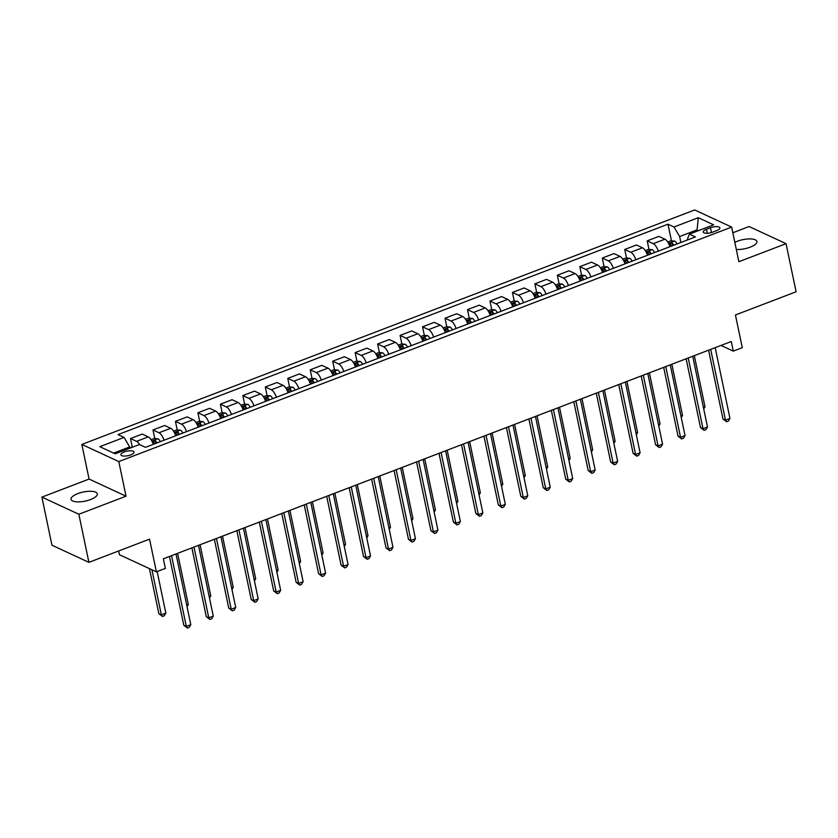<?xml version="1.0" encoding="UTF-8"?>
<svg xmlns="http://www.w3.org/2000/svg" width="838" height="838" viewBox="0 0 838 838"><rect width="100%" height="100%" fill="white"/><g stroke="black" fill="none" stroke-linecap="round" stroke-linejoin="round"><path stroke-width="1.26" d="M90.577 499.542A13.408 4.64 -11.8 0 0 97.313 493.833A13.408 4.64 -11.8 0 0 77.798 493.613A13.408 4.64 -11.8 0 0 71.062 499.312A13.408 4.64 -11.8 0 0 90.577 499.542M736.319 249.473A13.408 4.64 -11.8 0 0 750.157 247.179A13.408 4.64 -11.8 0 0 756.892 241.47A13.408 4.64 -11.8 0 0 737.367 241.25A13.408 4.64 -11.8 0 0 734.832 242.371M130.676 454.908A6.704 2.325 -11.8 0 0 134.038 452.059A6.704 2.325 -11.8 0 0 124.286 451.954A6.704 2.325 -11.8 0 0 120.913 454.804A6.704 2.325 -11.8 0 0 130.676 454.908M118.65 550.964L119.436 554.714L156.392 571.851L165.369 568.415L163.368 558.789L731.281 341.506L733.292 351.122L742.279 347.686L735.439 314.973L796.1 291.771L786.054 243.669L749.099 226.532L732.821 232.765M41.9 497.112L51.946 545.213L88.901 562.35L78.856 514.249L126.025 496.201L118.797 461.57L81.841 444.433L89.079 479.064L41.9 497.112L78.856 514.249M118.797 461.57L731.637 227.088L694.692 209.95L81.841 444.433M710.456 227.758L706.497 229.277A6.495 2.252 -11.8 0 0 703.239 232.032A6.495 2.252 -11.8 0 0 712.688 232.147L716.647 230.628A6.495 2.252 -11.8 0 0 719.905 227.863A6.495 2.252 -11.8 0 0 710.456 227.758L711.452 232.555M698.264 230.733L696.703 230.01L679.628 236.536L674.024 226.993L667.98 224.186L118.032 434.597L124.076 437.405L129.68 446.958L113.633 453.096M674.024 226.993L698.284 217.702L713.662 224.835L689.402 234.127L687.055 240.139M124.076 437.405L99.816 446.685L115.194 453.819L139.454 444.538L145.498 447.335L695.446 236.924L689.402 234.127M156.392 571.851L149.552 539.148L88.901 562.35M731.637 227.088L738.875 261.718L786.054 243.669M721.015 345.434L733.292 351.122M696.954 231.236L698.284 217.702M680.875 242.496L679.628 236.536M129.942 448.183L129.68 446.958M667.98 224.186L671.468 240.873M669.971 246.665A8.38 3.31 -110.9 0 0 664.932 239.197L658.888 236.389L647.208 240.862L649 249.462M139.674 444.632A8.38 3.31 -110.9 0 0 136.552 441.364L130.508 438.557L132.31 447.157M130.508 438.557L142.188 434.084L148.232 436.891A8.38 3.31 -110.9 0 1 153.281 444.36M164.059 440.243A8.38 3.31 -110.9 0 0 159.011 432.764L152.977 429.957L154.768 438.567M152.977 429.957L164.657 425.495L170.701 428.291A8.38 3.31 -110.9 0 1 175.739 435.77M186.528 431.643A8.38 3.31 -110.9 0 0 181.479 424.164L175.435 421.367L177.237 429.967M175.435 421.367L187.115 416.895L193.159 419.702A8.38 3.31 -110.9 0 1 198.208 427.171M208.987 423.043A8.38 3.31 -110.9 0 0 203.948 415.575L197.904 412.767L199.695 421.367M197.904 412.767L209.584 408.305L215.628 411.102A8.38 3.31 -110.9 0 1 220.666 418.581M231.456 414.454A8.38 3.31 -110.9 0 0 226.407 406.975L220.373 404.178L222.164 412.778M220.373 404.178L232.053 399.705L238.097 402.512A8.38 3.31 -110.9 0 1 243.135 409.981M253.924 405.854A8.38 3.31 -110.9 0 0 248.876 398.385L242.831 395.578L244.633 404.178M242.831 395.578L254.511 391.116L260.555 393.912A8.38 3.31 -110.9 0 1 265.604 401.392M276.383 397.264A8.38 3.31 -110.9 0 0 271.344 389.785L265.3 386.988L267.092 395.588M265.3 386.988L276.98 382.516L283.024 385.312A8.38 3.31 -110.9 0 1 288.062 392.792M298.852 388.664A8.38 3.31 -110.9 0 0 293.803 381.196L287.759 378.388L289.56 386.988M287.759 378.388L299.449 373.916L305.482 376.723A8.38 3.31 -110.9 0 1 310.531 384.192M321.31 380.075A8.38 3.31 -110.9 0 0 316.272 372.596L310.228 369.799L312.029 378.399M310.228 369.799L321.907 365.326L327.951 368.123A8.38 3.31 -110.9 0 1 333 375.602M343.779 371.475A8.38 3.31 -110.9 0 0 338.741 363.996L332.696 361.199L334.488 369.799M332.696 361.199L344.376 356.726L350.42 359.533A8.38 3.31 -110.9 0 1 355.459 367.002M366.248 362.875A8.38 3.31 -110.9 0 0 361.199 355.406L355.155 352.599L356.957 361.199M355.155 352.599L366.845 348.137L372.879 350.933A8.38 3.31 -110.9 0 1 377.928 358.413M388.706 354.285A8.38 3.31 -110.9 0 0 383.668 346.806L377.624 344.009L379.425 352.609M377.624 344.009L389.303 339.537L395.347 342.344A8.38 3.31 -110.9 0 1 400.396 349.813M411.175 345.685A8.38 3.31 -110.9 0 0 406.126 338.217L400.093 335.41L401.884 344.009M400.093 335.41L411.772 330.947L417.816 333.744A8.38 3.31 -110.9 0 1 422.855 341.223M433.644 337.096A8.38 3.31 -110.9 0 0 428.595 329.617L422.551 326.82L424.353 335.42M422.551 326.82L434.241 322.347L440.275 325.154A8.38 3.31 -110.9 0 1 445.324 332.623M456.102 328.496A8.38 3.31 -110.9 0 0 451.064 321.027L445.02 318.22L446.811 326.82M445.02 318.22L456.7 313.747L462.744 316.555A8.38 3.31 -110.9 0 1 467.782 324.034M478.571 319.906A8.38 3.31 -110.9 0 0 473.522 312.427L467.489 309.631L469.28 318.231M467.489 309.631L479.168 305.158L485.212 307.955A8.38 3.31 -110.9 0 1 490.251 315.434M501.04 311.307A8.38 3.31 -110.9 0 0 495.991 303.838L489.947 301.031L491.749 309.631M489.947 301.031L501.627 296.558L507.671 299.365A8.38 3.31 -110.9 0 1 512.72 306.834M523.499 302.717A8.38 3.31 -110.9 0 0 518.46 295.238L512.416 292.431L514.207 301.041M512.416 292.431L524.096 287.968L530.14 290.765A8.38 3.31 -110.9 0 1 535.178 298.244M545.967 294.117A8.38 3.31 -110.9 0 0 540.919 286.638L534.874 283.841L536.676 292.441M534.874 283.841L546.565 279.368L552.609 282.176A8.38 3.31 -110.9 0 1 557.647 289.644M568.426 285.517A8.38 3.31 -110.9 0 0 563.387 278.048L557.343 275.241L559.145 283.841M557.343 275.241L569.023 270.779L575.067 273.576A8.38 3.31 -110.9 0 1 580.116 281.055M590.895 276.928A8.38 3.31 -110.9 0 0 585.856 269.448L579.812 266.652L581.603 275.252M579.812 266.652L591.492 262.179L597.536 264.986A8.38 3.31 -110.9 0 1 602.574 272.455M613.364 268.328A8.38 3.31 -110.9 0 0 608.315 260.859L602.271 258.052L604.072 266.652M602.271 258.052L613.961 253.589L619.994 256.386A8.38 3.31 -110.9 0 1 625.043 263.865M635.822 259.738A8.38 3.31 -110.9 0 0 630.784 252.259L624.739 249.462L626.541 258.062M624.739 249.462L636.419 244.989L642.463 247.786A8.38 3.31 -110.9 0 1 647.512 255.265M658.291 251.138A8.38 3.31 -110.9 0 0 653.242 243.669L647.208 240.862M126.025 496.201L89.079 479.064M708.602 350.179L722.974 418.958L725.467 420.121L710.687 349.383M729.961 418.403L728.39 421.074L726.588 421.755L725.467 420.121L729.961 418.403L715.181 347.665M726.588 421.755L722.974 418.958M667.76 242.014L670.85 240.831L674.642 241.072A5.552 2.2 69.1 0 1 677.073 243.952M673.658 245.262A5.552 2.2 -110.9 0 0 672.024 242.957L669.866 243.785A5.552 2.2 69.1 0 1 671.51 246.079M703.407 407.425L704.999 406.818L694.304 355.647M704.999 406.818L703.731 408.965M686.133 358.779L700.505 427.558L702.998 428.71L688.228 357.973M707.492 426.992L705.921 429.664L704.13 430.355L702.998 428.71L707.492 426.992L692.722 356.255M704.13 430.355L700.505 427.558M663.675 367.369L678.036 436.148L680.54 437.31L665.76 366.573M685.034 435.592L683.452 438.264L681.661 438.944L680.54 437.31L685.034 435.592L670.253 364.855M681.661 438.944L678.036 436.148M641.206 375.969L655.578 444.748L658.071 445.9L643.291 375.162M662.565 444.182L660.993 446.853L659.192 447.544L658.071 445.9L662.565 444.182L647.784 373.444M659.192 447.544L655.578 444.748M645.291 250.604L648.382 249.42L652.174 249.661A5.552 2.2 69.1 0 1 654.614 252.552M651.199 253.851A5.552 2.2 -110.9 0 0 649.565 251.557L647.407 252.385A5.552 2.2 69.1 0 1 649.041 254.679M680.948 416.025L682.53 415.418L671.835 364.247M682.53 415.418L681.263 417.565M622.833 259.204L625.913 258.02L629.715 258.261A5.552 2.2 69.1 0 1 632.145 261.142M628.73 262.451A5.552 2.2 -110.9 0 0 627.096 260.147L624.939 260.974A5.552 2.2 69.1 0 1 626.573 263.279M658.479 424.615L660.061 424.007L649.377 372.837M660.061 424.007L658.804 426.154M600.364 267.793L603.454 266.62L607.246 266.851A5.552 2.2 69.1 0 1 609.676 269.742M606.262 271.041A5.552 2.2 -110.9 0 0 604.627 268.747L602.47 269.574A5.552 2.2 69.1 0 1 604.114 271.868M636.011 433.215L637.603 432.607L626.908 381.437M637.603 432.607L636.335 434.754M618.737 384.558L633.109 453.348L635.613 454.5L620.832 383.762M640.096 452.782L638.525 455.453L636.733 456.134L635.613 454.5L640.096 452.782L625.326 382.044M636.733 456.134L633.109 453.348M577.895 276.393L580.985 275.21L584.777 275.451A5.552 2.2 69.1 0 1 587.218 278.331M583.803 279.641A5.552 2.2 -110.9 0 0 582.169 277.347L580.011 278.164A5.552 2.2 69.1 0 1 581.645 280.468M613.552 441.815L615.134 441.207L604.439 390.026M615.134 441.207L613.866 443.344M596.279 393.158L610.651 461.937L613.144 463.1L598.363 392.362M617.637 461.371L616.066 464.043L614.264 464.734L613.144 463.1L617.637 461.371L602.857 390.634M614.264 464.734L610.651 461.937M573.81 401.748L588.182 470.537L590.675 471.689L575.895 400.952M595.169 469.971L593.597 472.642L591.796 473.334L590.675 471.689L595.169 469.971L580.388 399.234M591.796 473.334L588.182 470.537M551.352 410.348L565.713 479.127L568.216 480.289L553.436 409.552M572.71 478.571L571.128 481.232L569.337 481.923L568.216 480.289L572.71 478.571L557.93 407.834M569.337 481.923L565.713 479.127M528.883 418.937L543.254 487.726L545.748 488.879L530.967 418.141M550.241 487.161L548.67 489.832L546.868 490.523L545.748 488.879L550.241 487.161L535.461 416.423M546.868 490.523L543.254 487.726M506.414 427.537L520.786 496.316L523.279 497.479L508.509 426.741M527.772 495.761L526.201 498.432L524.399 499.113L523.279 497.479L527.772 495.761L513.003 425.023M524.399 499.113L520.786 496.316M555.437 284.993L558.527 283.81L562.319 284.051A5.552 2.2 69.1 0 1 564.749 286.931M561.334 288.241A5.552 2.2 -110.9 0 0 559.7 285.936L557.542 286.764A5.552 2.2 69.1 0 1 559.176 289.058M591.083 450.404L592.665 449.797L581.981 398.626M592.665 449.797L591.408 451.944M532.968 293.583L536.058 292.399L539.85 292.64A5.552 2.2 69.1 0 1 542.291 295.521M538.876 296.83A5.552 2.2 -110.9 0 0 537.231 294.536L535.073 295.353A5.552 2.2 69.1 0 1 536.718 297.658M568.614 459.004L570.207 458.396L559.512 407.226M570.207 458.396L568.939 460.533M510.499 302.183L513.589 300.999L517.381 301.24A5.552 2.2 69.1 0 1 519.822 304.121M516.407 305.43A5.552 2.2 -110.9 0 0 514.773 303.126L512.615 303.953A5.552 2.2 69.1 0 1 514.249 306.247M546.156 467.594L547.738 466.986L537.053 415.816M547.738 466.986L546.47 469.133M488.041 310.772L491.131 309.589L494.923 309.83A5.552 2.2 69.1 0 1 497.353 312.71M493.938 314.02A5.552 2.2 -110.9 0 0 492.304 311.726L490.146 312.553A5.552 2.2 69.1 0 1 491.78 314.847M523.687 476.194L525.269 475.586L514.584 424.416M525.269 475.586L524.012 477.733M465.572 319.372L468.662 318.189L472.454 318.43A5.552 2.2 69.1 0 1 474.895 321.31M471.48 322.62A5.552 2.2 -110.9 0 0 469.835 320.315L467.688 321.143A5.552 2.2 69.1 0 1 469.322 323.447M501.218 484.783L502.81 484.175L492.116 433.005M502.81 484.175L501.543 486.323M483.955 436.137L498.317 504.916L500.82 506.068L486.04 435.331M505.314 504.35L503.732 507.021L501.941 507.713L500.82 506.068L505.314 504.35L490.534 433.613M501.941 507.713L498.317 504.916M443.103 327.962L446.193 326.778L449.996 327.019A5.552 2.2 69.1 0 1 452.426 329.91M449.011 331.209A5.552 2.2 -110.9 0 0 447.377 328.915L445.219 329.743A5.552 2.2 69.1 0 1 446.853 332.037M478.76 493.383L480.342 492.775L469.657 441.605M480.342 492.775L479.074 494.923M461.487 444.727L475.858 513.505L478.351 514.668L463.571 443.931M482.845 512.95L481.274 515.621L479.472 516.302L478.351 514.668L482.845 512.95L468.065 442.213M479.472 516.302L475.858 513.505M420.645 336.562L423.735 335.378L427.527 335.619A5.552 2.2 69.1 0 1 429.957 338.5M426.542 339.809A5.552 2.2 -110.9 0 0 424.908 337.505L422.75 338.332A5.552 2.2 69.1 0 1 424.384 340.637M456.291 501.972L457.883 501.375L447.188 450.195M457.883 501.375L456.616 503.512M439.018 453.327L453.389 522.105L455.882 523.268L441.113 452.52M460.376 521.54L458.805 524.211L457.014 524.902L455.882 523.268L460.376 521.54L445.607 450.802M457.014 524.902L453.389 522.105M398.176 345.151L401.266 343.978L405.058 344.209A5.552 2.2 69.1 0 1 407.498 347.1M404.084 348.399A5.552 2.2 -110.9 0 0 402.45 346.104L400.292 346.932A5.552 2.2 69.1 0 1 401.926 349.226M433.833 510.572L435.414 509.965L424.719 458.795M435.414 509.965L434.147 512.112M416.559 461.916L430.921 530.705L433.424 531.858L418.644 461.12M437.918 530.14L436.336 532.811L434.545 533.492L433.424 531.858L437.918 530.14L423.138 459.402M434.545 533.492L430.921 530.705M375.707 353.751L378.797 352.568L382.599 352.808A5.552 2.2 69.1 0 1 385.03 355.689M381.615 356.998A5.552 2.2 -110.9 0 0 379.981 354.704L377.823 355.522A5.552 2.2 69.1 0 1 379.457 357.826M411.364 519.172L412.945 518.565L402.261 467.395M412.945 518.565L411.688 520.702M394.09 470.516L408.462 539.295L410.955 540.458L396.175 469.72M415.449 538.74L413.878 541.4L412.076 542.092L410.955 540.458L415.449 538.74L400.669 467.992M412.076 542.092L408.462 539.295M353.248 362.351L356.339 361.168L360.131 361.408A5.552 2.2 69.1 0 1 362.561 364.289M359.146 365.598A5.552 2.2 -110.9 0 0 357.512 363.294L355.354 364.121A5.552 2.2 69.1 0 1 356.998 366.416M388.895 527.762L390.487 527.154L379.792 475.984M390.487 527.154L389.22 529.302M371.622 479.106L385.993 547.895L388.497 549.047L373.717 478.309M392.98 547.329L391.409 550L389.618 550.692L388.497 549.047L392.98 547.329L378.21 476.592M389.618 550.692L385.993 547.895M330.78 370.941L333.87 369.757L337.662 369.998A5.552 2.2 69.1 0 1 340.102 372.879M336.687 374.188A5.552 2.2 -110.9 0 0 335.053 371.894L332.896 372.711A5.552 2.2 69.1 0 1 334.53 375.015M366.436 536.362L368.018 535.754L357.323 484.584M368.018 535.754L366.751 537.891M349.163 487.706L363.535 556.484L366.028 557.647L351.248 486.909M370.522 555.929L368.95 558.6L367.149 559.281L366.028 557.647L370.522 555.929L355.741 485.192M367.149 559.281L363.535 556.484M326.694 496.306L341.066 565.084L343.559 566.237L328.779 495.499M348.053 564.519L346.482 567.19L344.68 567.881L343.559 566.237L348.053 564.519L333.273 493.781M344.68 567.881L341.066 565.084M304.236 504.895L318.597 573.674L321.101 574.837L306.32 504.099M325.594 573.119L324.013 575.79L322.221 576.471L321.101 574.837L325.594 573.119L310.814 502.381M322.221 576.471L318.597 573.674M281.767 513.495L296.139 582.274L298.632 583.426L283.852 512.688M303.126 581.708L301.554 584.379L299.753 585.071L298.632 583.426L303.126 581.708L288.345 510.971M299.753 585.071L296.139 582.274M259.298 522.084L273.67 590.874L276.163 592.026L261.393 521.288M280.657 590.308L279.085 592.979L277.284 593.66L276.163 592.026L280.657 590.308L265.876 519.57M277.284 593.66L273.67 590.874M236.84 530.684L251.201 599.463L253.705 600.626L238.924 529.888M258.198 598.898L256.617 601.569L254.825 602.26L253.705 600.626L258.198 598.898L243.418 528.16M254.825 602.26L251.201 599.463M214.371 539.274L228.743 608.063L231.236 609.216L216.455 538.478M235.729 607.498L234.158 610.169L232.356 610.86L231.236 609.216L235.729 607.498L220.949 536.76M232.356 610.86L228.743 608.063M191.902 547.874L206.274 616.653L208.767 617.816L193.997 547.078M213.261 616.098L211.689 618.758L209.888 619.45L208.767 617.816L213.261 616.098L198.491 545.36M209.888 619.45L206.274 616.653M308.321 379.541L311.401 378.357L315.203 378.598A5.552 2.2 69.1 0 1 317.633 381.479M314.219 382.788A5.552 2.2 -110.9 0 0 312.584 380.483L310.427 381.311A5.552 2.2 69.1 0 1 312.061 383.605M343.968 544.951L345.549 544.344L334.865 493.173M345.549 544.344L344.292 546.491M285.852 388.13L288.942 386.947L292.734 387.187A5.552 2.2 69.1 0 1 295.175 390.079M291.76 391.377A5.552 2.2 -110.9 0 0 290.116 389.083L287.958 389.911A5.552 2.2 69.1 0 1 289.602 392.205M321.499 553.551L323.091 552.944L312.396 501.773M323.091 552.944L321.823 555.091M263.383 396.73L266.474 395.546L270.265 395.787A5.552 2.2 69.1 0 1 272.706 398.668M269.291 399.977A5.552 2.2 -110.9 0 0 267.657 397.673L265.499 398.5A5.552 2.2 69.1 0 1 267.133 400.805M299.04 562.141L300.622 561.533L289.938 510.363M300.622 561.533L299.355 563.681M240.925 405.32L244.015 404.146L247.807 404.377A5.552 2.2 69.1 0 1 250.237 407.268M246.822 408.567A5.552 2.2 -110.9 0 0 245.188 406.273L243.03 407.1A5.552 2.2 69.1 0 1 244.665 409.394M276.571 570.741L278.153 570.133L267.469 518.963M278.153 570.133L276.896 572.281M218.456 413.92L221.546 412.736L225.338 412.977A5.552 2.2 69.1 0 1 227.779 415.858M224.364 417.167A5.552 2.2 -110.9 0 0 222.719 414.862L220.572 415.69A5.552 2.2 69.1 0 1 222.206 417.994M254.103 579.341L255.695 578.733L245 527.552M255.695 578.733L254.427 580.87M195.987 422.52L199.077 421.336L202.88 421.577A5.552 2.2 69.1 0 1 205.31 424.457M201.895 425.756A5.552 2.2 -110.9 0 0 200.261 423.462L198.103 424.29A5.552 2.2 69.1 0 1 199.737 426.584M231.644 587.93L233.226 587.323L222.541 536.152M233.226 587.323L231.958 589.47M173.529 431.109L176.619 429.925L180.411 430.166A5.552 2.2 69.1 0 1 182.841 433.047M179.426 434.356A5.552 2.2 -110.9 0 0 177.792 432.062L175.634 432.879A5.552 2.2 69.1 0 1 177.268 435.184M209.175 596.53L210.767 595.923L200.073 544.752M210.767 595.923L209.5 598.06M151.06 439.709L154.15 438.525L157.942 438.766A5.552 2.2 69.1 0 1 160.383 441.647M156.968 442.956A5.552 2.2 -110.9 0 0 155.334 440.652L153.176 441.479A5.552 2.2 69.1 0 1 154.81 443.773M186.706 605.12L188.299 604.512L177.604 553.342M188.299 604.512L187.031 606.66M169.444 556.463L183.805 625.253L186.308 626.405L171.528 555.667M190.802 624.687L189.22 627.358L187.429 628.05L186.308 626.405L190.802 624.687L176.022 553.949M187.429 628.05L183.805 625.253M132.561 447.178L129.859 447.817M149.436 568.625L158.843 613.667L161.336 614.83L165.83 613.112L157.156 571.558M151.929 569.788L161.336 614.83L162.457 616.464L158.843 613.667M165.83 613.112L164.258 615.783L162.457 616.464M653.242 243.669L664.932 239.197M630.784 252.259L642.463 247.786M608.315 260.859L619.994 256.386M585.856 269.448L597.536 264.986M563.387 278.048L575.067 273.576M540.919 286.638L552.609 282.176M518.46 295.238L530.14 290.765M495.991 303.838L507.671 299.365M473.522 312.427L485.212 307.955M451.064 321.027L462.744 316.555M428.595 329.617L440.275 325.154M406.126 338.217L417.816 333.744M383.668 346.806L395.347 342.344M361.199 355.406L372.879 350.933M338.741 363.996L350.42 359.533M316.272 372.596L327.951 368.123M293.803 381.196L305.482 376.723M271.344 389.785L283.024 385.312M248.876 398.385L260.555 393.912M226.407 406.975L238.097 402.512M203.948 415.575L215.628 411.102M181.479 424.164L193.159 419.702M159.011 432.764L170.701 428.291M136.552 441.364L148.232 436.891M707.335 233.268L706.497 229.277M674.548 241.061L668.556 243.355M672.589 245.67L672.024 242.957M652.079 249.661L646.088 251.945M650.131 254.26L649.565 251.557M629.621 258.251L623.629 260.545M627.662 262.86L627.096 260.147M607.152 266.851L601.16 269.145M605.193 271.449L604.627 268.747M584.683 275.44L578.702 277.734M582.735 280.049L582.169 277.347M562.225 284.04L556.233 286.334M560.266 288.649L559.7 285.936M539.756 292.63L533.764 294.924M537.797 297.239L537.231 294.536M517.287 301.23L511.306 303.524M515.339 305.839L514.773 303.126M494.829 309.83L488.837 312.113M492.87 314.428L492.304 311.726M472.36 318.419L466.368 320.713M470.401 323.028L469.835 320.315M449.901 327.019L443.91 329.303M447.942 331.618L447.377 328.915M427.432 335.609L421.441 337.903M425.474 340.218L424.908 337.505M404.964 344.209L398.972 346.503M403.015 348.818L402.45 346.104M382.505 352.798L376.513 355.092M380.546 357.407L379.981 354.704M360.036 361.398L354.045 363.692M358.077 366.007L357.512 363.294M337.567 369.998L331.586 372.281M335.619 374.596L335.053 371.894M315.109 378.587L309.117 380.881M313.15 383.196L312.584 380.483M292.64 387.187L286.648 389.471M290.681 391.786L290.116 389.083M270.171 395.777L264.19 398.071M268.223 400.386L267.657 397.673M247.713 404.377L241.721 406.671M245.754 408.975L245.188 406.273M225.244 412.966L219.252 415.26M223.285 417.575L222.719 414.862M202.775 421.566L196.794 423.86M200.827 426.175L200.261 423.462M180.317 430.156L174.325 432.45M178.358 434.765L177.792 432.062M157.848 438.756L151.856 441.05M155.899 443.365L155.334 440.652"/></g></svg>
